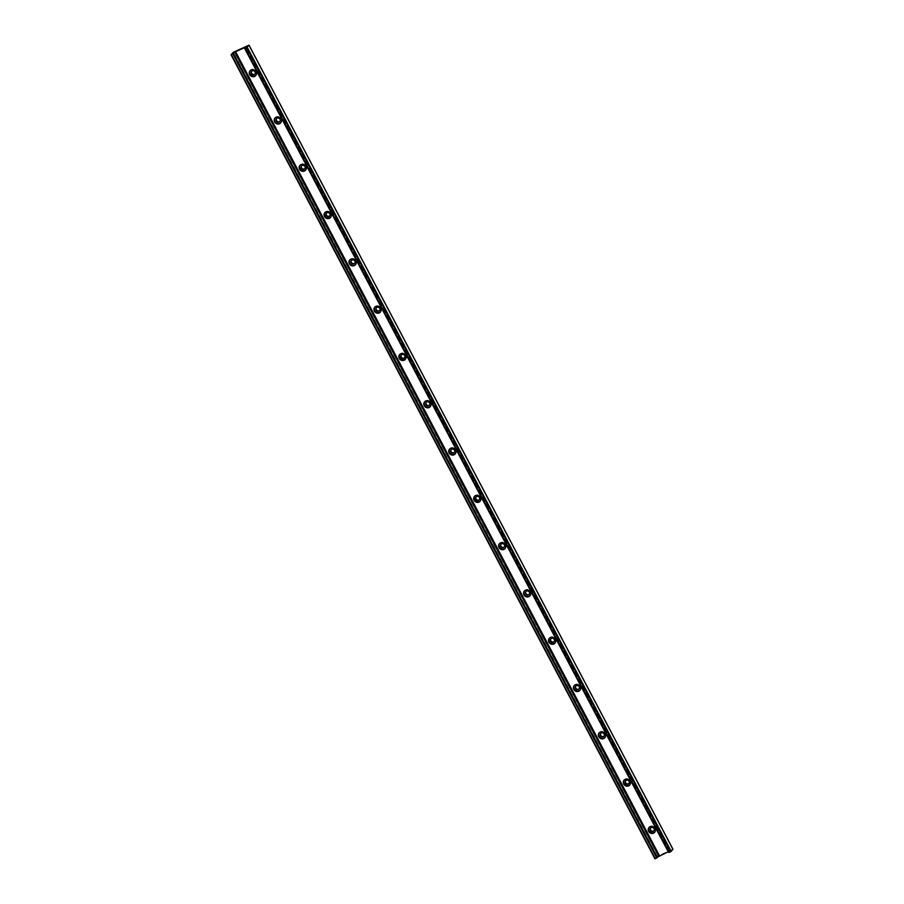 <?xml version="1.0" encoding="UTF-8"?>
<svg xmlns="http://www.w3.org/2000/svg" width="904" height="904" viewBox="0 0 904 904"><rect width="100%" height="100%" fill="white"/><g stroke="black" fill="none" stroke-linecap="round" stroke-linejoin="round"><path stroke-width="0.68" stroke-dasharray="4.52 3.39" d="M255.945 75.303A3.729 3.446 -141.5 0 0 251.504 69.518A3.729 3.446 -141.5 0 0 250.137 70.681M255.041 73.936A2.17 2.011 -141.5 0 0 252.498 70.523A2.17 2.011 -141.5 0 0 251.674 71.258M280.884 122.594A3.729 3.446 -141.5 0 0 276.432 116.808A3.729 3.446 -141.5 0 0 275.065 117.972M279.98 121.226A2.17 2.011 -141.5 0 0 277.426 117.825A2.17 2.011 -141.5 0 0 276.601 118.548M305.823 169.884A3.729 3.446 -141.5 0 0 301.371 164.11A3.729 3.446 -141.5 0 0 300.004 165.274M304.908 168.517A2.17 2.011 -141.5 0 0 302.365 165.116A2.17 2.011 -141.5 0 0 301.541 165.839M330.751 217.175A3.729 3.446 -141.5 0 0 326.31 211.4A3.729 3.446 -141.5 0 0 324.943 212.564M329.847 215.819A2.17 2.011 -141.5 0 0 327.304 212.406A2.17 2.011 -141.5 0 0 326.48 213.141M355.69 264.476A3.729 3.446 -141.5 0 0 351.238 258.691A3.729 3.446 -141.5 0 0 349.871 259.855M354.786 263.109A2.17 2.011 -141.5 0 0 352.232 259.708A2.17 2.011 -141.5 0 0 351.407 260.431M380.629 311.767A3.729 3.446 -141.5 0 0 376.177 305.993A3.729 3.446 -141.5 0 0 374.81 307.145M379.714 310.4A2.17 2.011 -141.5 0 0 377.171 306.998A2.17 2.011 -141.5 0 0 376.346 307.722M405.557 359.057A3.729 3.446 -141.5 0 0 401.116 353.283A3.729 3.446 -141.5 0 0 399.749 354.447M404.653 357.701A2.17 2.011 -141.5 0 0 402.111 354.289A2.17 2.011 -141.5 0 0 401.286 355.023M430.496 406.359A3.729 3.446 -141.5 0 0 426.044 400.574A3.729 3.446 -141.5 0 0 424.677 401.738M429.592 404.992A2.17 2.011 -141.5 0 0 427.038 401.591A2.17 2.011 -141.5 0 0 426.213 402.314M455.435 453.65A3.729 3.446 -141.5 0 0 450.983 447.864A3.729 3.446 -141.5 0 0 449.616 449.028M454.52 452.282A2.17 2.011 -141.5 0 0 451.977 448.881A2.17 2.011 -141.5 0 0 451.152 449.604M480.363 500.94A3.729 3.446 -141.5 0 0 475.922 495.166A3.729 3.446 -141.5 0 0 474.555 496.33M479.459 499.584A2.17 2.011 -141.5 0 0 476.916 496.172A2.17 2.011 -141.5 0 0 476.08 496.895M505.302 548.242A3.729 3.446 -141.5 0 0 500.85 542.457A3.729 3.446 -141.5 0 0 499.483 543.62M504.398 546.875A2.17 2.011 -141.5 0 0 501.844 543.462A2.17 2.011 -141.5 0 0 501.019 544.197M530.241 595.533A3.729 3.446 -141.5 0 0 525.789 589.747A3.729 3.446 -141.5 0 0 524.422 590.911M529.326 594.165A2.17 2.011 -141.5 0 0 526.783 590.764A2.17 2.011 -141.5 0 0 525.958 591.487M555.169 642.823A3.729 3.446 -141.5 0 0 550.728 637.049A3.729 3.446 -141.5 0 0 549.361 638.213M554.265 641.456A2.17 2.011 -141.5 0 0 551.722 638.054A2.17 2.011 -141.5 0 0 550.886 638.778M580.108 690.114A3.729 3.446 -141.5 0 0 575.656 684.339A3.729 3.446 -141.5 0 0 574.289 685.503M579.204 688.758A2.17 2.011 -141.5 0 0 576.65 685.345A2.17 2.011 -141.5 0 0 575.825 686.079M605.047 737.415A3.729 3.446 -141.5 0 0 600.595 731.63A3.729 3.446 -141.5 0 0 599.228 732.794M604.132 736.048A2.17 2.011 -141.5 0 0 601.589 732.647A2.17 2.011 -141.5 0 0 600.764 733.37M629.975 784.706A3.729 3.446 -141.5 0 0 625.534 778.932A3.729 3.446 -141.5 0 0 624.167 780.084M629.071 783.339A2.17 2.011 -141.5 0 0 626.529 779.937A2.17 2.011 -141.5 0 0 625.692 780.66M654.914 831.996A3.729 3.446 -141.5 0 0 650.462 826.222A3.729 3.446 -141.5 0 0 649.095 827.386M654.01 830.64A2.17 2.011 -141.5 0 0 651.456 827.228A2.17 2.011 -141.5 0 0 650.631 827.962M672.904 849.184L657.242 856.257L654.971 858.755M668.429 851.658L670.44 851.252L669.005 852.37M244.611 47.641L668.508 851.636L245.018 48.443M672.61 849.285L248.713 45.29M670.011 851.681L246.114 47.686L669.717 851.184M670.372 851.229L246.532 47.324M669.107 851.376L245.56 48.059M656.801 857.681L232.904 53.686M656.688 856.596L232.791 52.601M657.242 856.257L233.345 52.262M670.44 851.252L246.543 47.257M656.733 857.647L232.837 53.652"/><path stroke-width="1.36" d="M250.137 70.681A3.729 3.446 -141.5 0 0 255.945 75.303M254.216 74.659A2.17 2.011 -141.5 0 0 254.804 71.529A2.17 2.011 -141.5 0 0 251.515 71.416A2.17 2.011 -141.5 0 0 254.216 74.659M251.154 69.958A3.729 3.446 38.5 0 1 255.787 75.529A3.729 3.446 38.5 0 1 250.724 75.913A3.729 3.446 38.5 0 1 251.154 69.958M251.674 71.258A2.17 2.011 -141.5 0 0 255.041 73.936M275.065 117.972A3.729 3.446 -141.5 0 0 280.884 122.594M279.144 121.95A2.17 2.011 -141.5 0 0 279.743 118.831A2.17 2.011 -141.5 0 0 276.454 118.718A2.17 2.011 -141.5 0 0 279.144 121.95M276.093 117.249A3.729 3.446 38.5 0 1 280.715 122.82A3.729 3.446 38.5 0 1 275.652 123.204A3.729 3.446 38.5 0 1 276.093 117.249M276.601 118.548A2.17 2.011 -141.5 0 0 279.98 121.226M300.004 165.274A3.729 3.446 -141.5 0 0 305.823 169.884M304.083 169.251A2.17 2.011 -141.5 0 0 304.682 166.121A2.17 2.011 -141.5 0 0 301.394 166.008A2.17 2.011 -141.5 0 0 304.083 169.251M301.021 164.551A3.729 3.446 38.5 0 1 305.654 170.11A3.729 3.446 38.5 0 1 300.591 170.494A3.729 3.446 38.5 0 1 301.021 164.551M301.541 165.839A2.17 2.011 -141.5 0 0 304.908 168.517M324.943 212.564A3.729 3.446 -141.5 0 0 330.751 217.175M329.022 216.542A2.17 2.011 -141.5 0 0 329.61 213.412A2.17 2.011 -141.5 0 0 326.321 213.299A2.17 2.011 -141.5 0 0 329.022 216.542M325.96 211.841A3.729 3.446 38.5 0 1 330.593 217.412A3.729 3.446 38.5 0 1 325.53 217.796A3.729 3.446 38.5 0 1 325.96 211.841M326.48 213.141A2.17 2.011 -141.5 0 0 329.847 215.819M349.871 259.855A3.729 3.446 -141.5 0 0 355.69 264.476M353.95 263.832A2.17 2.011 -141.5 0 0 354.549 260.702A2.17 2.011 -141.5 0 0 351.26 260.601A2.17 2.011 -141.5 0 0 353.95 263.832M350.899 259.132A3.729 3.446 38.5 0 1 355.521 264.702A3.729 3.446 38.5 0 1 350.458 265.087A3.729 3.446 38.5 0 1 350.899 259.132M351.407 260.431A2.17 2.011 -141.5 0 0 354.786 263.109M374.81 307.145A3.729 3.446 -141.5 0 0 380.629 311.767M378.889 311.134A2.17 2.011 -141.5 0 0 379.488 308.004A2.17 2.011 -141.5 0 0 376.2 307.891A2.17 2.011 -141.5 0 0 378.889 311.134M375.827 306.422A3.729 3.446 38.5 0 1 380.46 311.993A3.729 3.446 38.5 0 1 375.397 312.377A3.729 3.446 38.5 0 1 375.827 306.422M376.346 307.722A2.17 2.011 -141.5 0 0 379.714 310.4M399.749 354.447A3.729 3.446 -141.5 0 0 405.557 359.057M403.828 358.425A2.17 2.011 -141.5 0 0 404.416 355.295A2.17 2.011 -141.5 0 0 401.127 355.182A2.17 2.011 -141.5 0 0 403.828 358.425M400.766 353.724A3.729 3.446 38.5 0 1 405.399 359.283A3.729 3.446 38.5 0 1 400.336 359.679A3.729 3.446 38.5 0 1 400.766 353.724M401.286 355.023A2.17 2.011 -141.5 0 0 404.653 357.701M424.677 401.738A3.729 3.446 -141.5 0 0 430.496 406.359M428.756 405.715A2.17 2.011 -141.5 0 0 429.355 402.585A2.17 2.011 -141.5 0 0 426.066 402.483A2.17 2.011 -141.5 0 0 428.756 405.715M425.705 401.014A3.729 3.446 38.5 0 1 430.327 406.585A3.729 3.446 38.5 0 1 425.264 406.969A3.729 3.446 38.5 0 1 425.705 401.014M426.213 402.314A2.17 2.011 -141.5 0 0 429.592 404.992M449.616 449.028A3.729 3.446 -141.5 0 0 455.435 453.65M453.695 453.017A2.17 2.011 -141.5 0 0 454.294 449.887A2.17 2.011 -141.5 0 0 451.006 449.774A2.17 2.011 -141.5 0 0 453.695 453.017M450.633 448.305A3.729 3.446 38.5 0 1 455.266 453.876A3.729 3.446 38.5 0 1 450.203 454.26A3.729 3.446 38.5 0 1 450.633 448.305M451.152 449.604A2.17 2.011 -141.5 0 0 454.52 452.282M474.555 496.33A3.729 3.446 -141.5 0 0 480.363 500.94M478.634 500.307A2.17 2.011 -141.5 0 0 479.222 497.177A2.17 2.011 -141.5 0 0 475.933 497.064A2.17 2.011 -141.5 0 0 478.634 500.307M475.572 495.607A3.729 3.446 38.5 0 1 480.205 501.166A3.729 3.446 38.5 0 1 475.142 501.55A3.729 3.446 38.5 0 1 475.572 495.607M476.08 496.895A2.17 2.011 -141.5 0 0 479.459 499.584M499.483 543.62A3.729 3.446 -141.5 0 0 505.302 548.242M503.562 547.598A2.17 2.011 -141.5 0 0 504.161 544.468A2.17 2.011 -141.5 0 0 500.872 544.366A2.17 2.011 -141.5 0 0 503.562 547.598M500.511 542.897A3.729 3.446 38.5 0 1 505.133 548.468A3.729 3.446 38.5 0 1 500.07 548.852A3.729 3.446 38.5 0 1 500.511 542.897M501.019 544.197A2.17 2.011 -141.5 0 0 504.398 546.875M524.422 590.911A3.729 3.446 -141.5 0 0 530.241 595.533M528.501 594.9A2.17 2.011 -141.5 0 0 529.1 591.77A2.17 2.011 -141.5 0 0 525.812 591.657A2.17 2.011 -141.5 0 0 528.501 594.9M525.439 590.188A3.729 3.446 38.5 0 1 530.072 595.759A3.729 3.446 38.5 0 1 525.009 596.143A3.729 3.446 38.5 0 1 525.439 590.188M525.958 591.487A2.17 2.011 -141.5 0 0 529.326 594.165M549.361 638.213A3.729 3.446 -141.5 0 0 555.169 642.823M553.44 642.19A2.17 2.011 -141.5 0 0 554.028 639.06A2.17 2.011 -141.5 0 0 550.739 638.947A2.17 2.011 -141.5 0 0 553.44 642.19M550.378 637.489A3.729 3.446 38.5 0 1 555.011 643.049A3.729 3.446 38.5 0 1 549.948 643.433A3.729 3.446 38.5 0 1 550.378 637.489M550.886 638.778A2.17 2.011 -141.5 0 0 554.265 641.456M574.289 685.503A3.729 3.446 -141.5 0 0 580.108 690.114M578.368 689.481A2.17 2.011 -141.5 0 0 578.967 686.351A2.17 2.011 -141.5 0 0 575.678 686.238A2.17 2.011 -141.5 0 0 578.368 689.481M575.306 684.78A3.729 3.446 38.5 0 1 579.939 690.351A3.729 3.446 38.5 0 1 574.876 690.735A3.729 3.446 38.5 0 1 575.306 684.78M575.825 686.079A2.17 2.011 -141.5 0 0 579.204 688.758M599.228 732.794A3.729 3.446 -141.5 0 0 605.047 737.415M603.307 736.771A2.17 2.011 -141.5 0 0 603.906 733.652A2.17 2.011 -141.5 0 0 600.618 733.539A2.17 2.011 -141.5 0 0 603.307 736.771M600.245 732.07A3.729 3.446 38.5 0 1 604.878 737.641A3.729 3.446 38.5 0 1 599.815 738.026A3.729 3.446 38.5 0 1 600.245 732.07M600.764 733.37A2.17 2.011 -141.5 0 0 604.132 736.048M624.167 780.084A3.729 3.446 -141.5 0 0 629.975 784.706M628.246 784.073A2.17 2.011 -141.5 0 0 628.834 780.943A2.17 2.011 -141.5 0 0 625.545 780.83A2.17 2.011 -141.5 0 0 628.246 784.073M625.184 779.361A3.729 3.446 38.5 0 1 629.817 784.932A3.729 3.446 38.5 0 1 624.754 785.316A3.729 3.446 38.5 0 1 625.184 779.361M625.692 780.66A2.17 2.011 -141.5 0 0 629.071 783.339M649.095 827.386A3.729 3.446 -141.5 0 0 654.914 831.996M653.174 831.364A2.17 2.011 -141.5 0 0 653.773 828.233A2.17 2.011 -141.5 0 0 650.484 828.12A2.17 2.011 -141.5 0 0 653.174 831.364M650.112 826.663A3.729 3.446 38.5 0 1 654.745 832.234A3.729 3.446 38.5 0 1 649.682 832.618A3.729 3.446 38.5 0 1 650.112 826.663M650.631 827.962A2.17 2.011 -141.5 0 0 654.01 830.64M248.713 45.29L246.758 47.742L244.973 48.5L246.543 47.257L244.611 47.641L235.594 51.743L231.062 54.805L233.345 52.262L248.713 45.29M245.153 48.466L668.87 852.506L671.209 851.399L672.938 849.195L249.041 45.2M245.018 48.443L244.6 47.652M657.05 857.308L668.429 851.658M668.214 851.783L244.317 47.788M654.959 858.8L231.062 54.805L654.959 858.8L657.264 857.715L233.356 53.743L657.264 857.715M672.926 849.24L249.029 45.245M671.209 851.399L247.312 47.404M670.655 851.737L246.758 47.742M669.141 852.427L245.244 48.432M245.56 48.059L245.199 47.381M659.491 855.738L235.594 51.743M658.677 856.19L234.78 52.195M657.163 857.218L233.266 53.223M656.812 858.02L232.904 54.025M655.287 858.71L231.39 54.715M668.87 852.506L244.973 48.5"/></g></svg>
